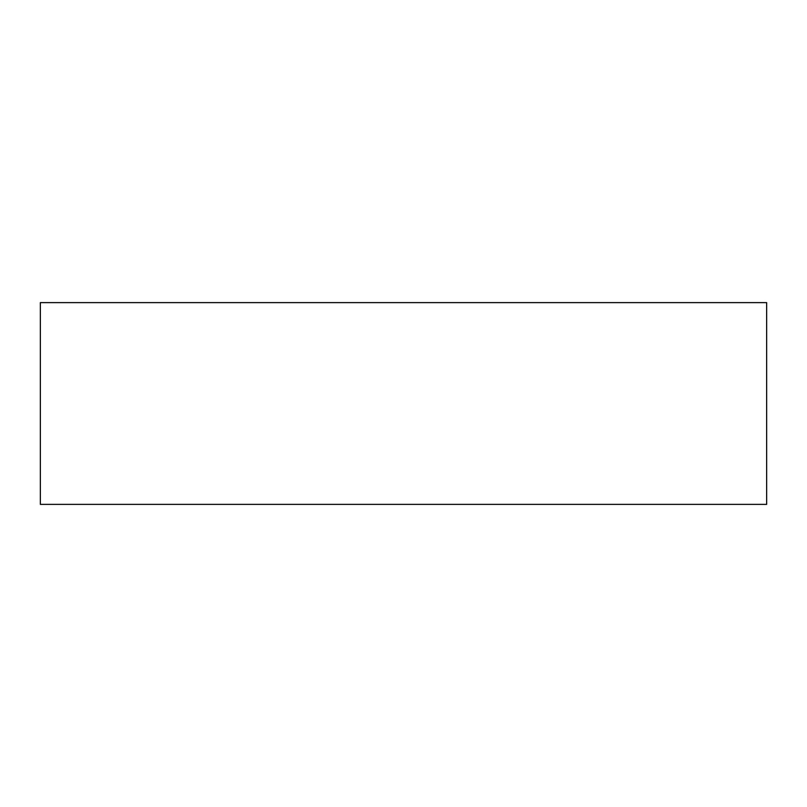 <?xml version="1.0" encoding="UTF-8"?>
<svg xmlns="http://www.w3.org/2000/svg" width="807" height="807" viewBox="0 0 807 807"><rect width="100%" height="100%" fill="white"/><g stroke="black" fill="none" stroke-linecap="round" stroke-linejoin="round"><path stroke-width="1.21" d="M766.65 302.625L766.65 504.375L40.35 504.375L40.35 302.625L766.65 302.625"/></g></svg>
